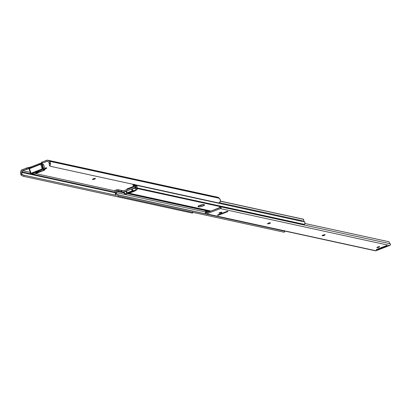 <?xml version="1.0" encoding="UTF-8"?>
<svg xmlns="http://www.w3.org/2000/svg" width="411" height="411" viewBox="0 0 411 411"><rect width="100%" height="100%" fill="white"/><g stroke="black" fill="none" stroke-linecap="round" stroke-linejoin="round"><path stroke-width="0.62" d="M200.917 205.007L203.378 204.56L204.642 204.93L202.269 206.25L199.232 206.877L198.02 206.368L200.917 205.007A0.652 0.601 -77.7 0 0 200.969 205.243L200.496 205.14L201.02 205.49M201.01 205.433A1.3 1.202 -77.7 0 0 200.969 205.243L200.938 204.991M42.009 164.046L42.23 163.814L41.686 163.619L42.451 163.131L42.112 162.037L41.439 162.376L46.597 160.316A2.471 2.291 102.3 0 1 49.022 160.932L218.986 197.968L49.022 160.932L219.243 198.272L220.322 200.008L220.121 202.042L218.765 202.983L50.24 166.255L218.765 202.983L219.911 202.356L220.373 201.292A3.237 2.995 -77.7 0 0 219.243 198.272L49.284 161.23A3.237 2.995 102.3 0 1 50.409 164.251L49.192 162.936A2.065 1.911 102.3 0 0 48.544 162.124L48.21 161.734A1.3 1.202 102.3 0 0 47.589 161.359L47.589 161.359A1.3 1.202 102.3 0 0 46.936 161.41L42.451 163.131L42.112 162.037L47.584 160.177L48.786 160.691L49.844 161.826L50.409 164.251L48.21 161.734L47.28 161.338L48.159 161.677L46.936 161.41L42.451 163.131L41.706 163.547L42.235 163.83L41.871 164.123M192.487 213.124L23.134 176.216L21.439 175.363A3.237 2.995 102.3 0 1 20.668 172.204L20.704 171.788A2.471 2.291 102.3 0 1 22.281 169.64L28.395 167.585L28.729 168.68L29.078 168.757L27.337 168.931L22.615 170.74L30.188 172.389L22.615 170.74L21.788 171.87A1.3 1.202 102.3 0 1 22.615 170.74L28.729 168.68L28.395 167.585L29.659 167.554L31.144 166.928M35.7 173.591L114.638 190.791L35.7 173.591M95.147 178.451L95.419 178.646L94.581 179.109L92.557 179.448L93.58 178.739L95.337 178.497A1.464 0.288 -17.1 0 1 95.439 178.559A1.464 0.288 -17.1 0 1 94.36 179.191A1.464 0.288 -17.1 0 1 92.752 179.489L92.65 179.155L92.557 179.448A1.464 0.288 -17.1 0 1 92.454 179.381A1.464 0.288 -17.1 0 1 93.538 178.749A1.464 0.288 -17.1 0 1 95.147 178.451M44.511 168.351L46.885 167.996L44.707 168.885M23.807 175.163L23.509 175.101L24.023 175.204L23.874 176.365L24.023 175.204L116.113 195.271L23.509 175.101L22.369 174.613L21.68 173.488A2.065 1.911 102.3 0 1 21.742 172.404L21.788 171.87L115.532 192.297L21.788 171.87L21.742 172.404L115.532 192.841L115.363 191.69L114.638 190.848A0.324 0.303 102.3 0 1 114.839 190.499L116.739 189.769A2.471 2.291 102.3 0 1 116.775 189.754L118.019 189.682L123.259 190.956L134.253 186.686A0.39 0.36 102.3 0 1 134.078 186.825L133.822 186.275L134.443 186.409L133.169 186.522L133.143 187.185L133.169 186.522L133.822 186.275L134.078 186.825L123.367 190.935A0.39 0.36 102.3 0 1 123.151 190.945L121.497 190.463L121.913 191.798L118.928 191.125L117.885 190.848L118.928 191.125L118.394 189.759M49.356 165.366L49.192 162.936L49.294 165.212L50.055 166.054M49.361 165.371L50.06 166.075M50.091 165.659L50.163 165.361L50.091 165.659M50.25 165.022L50.409 164.251L50.25 165.022M217.871 197.275L218.986 197.968A2.471 2.291 -77.7 0 0 217.799 197.259L47.84 160.218M39.543 164.606L39.477 163.676L41.532 163.028M23.437 176.283L192.399 213.088L192.502 212.276L192.538 213.134L192.687 211.968M23.509 175.101L22.045 174.295L21.742 172.404L115.532 192.841L115.301 193.586A2.065 1.911 102.3 0 0 114.638 190.848L116.739 189.769A2.471 2.291 102.3 0 1 116.775 189.754L117.114 190.853L117.885 190.848M23.134 176.216L21.439 175.363L21.68 173.488L21.439 175.363L20.648 173.91L20.766 171.438L21.429 170.205L26.766 167.919L27.105 169.019L26.766 167.919L31.108 166.964M216.561 197.357L217.542 197.218M39.502 164.472A1.171 0.375 -111 0 1 39.477 163.676L39.697 164.395L39.559 163.609L41.506 163.039M39.492 163.66L31.221 166.83L31.205 167.801M31.205 166.835L31.144 166.871A1.171 0.375 69 0 0 31.169 167.667M30.614 167.878L30.44 167.303L30.614 167.878M30.558 167.904L30.378 167.323L30.558 167.904M29.078 168.726L28.755 167.662L29.078 168.726M41.439 162.581L41.732 163.516M42.199 164.318L43.617 168.931L43.001 168.798A0.324 0.303 102.3 0 1 42.806 169.209A0.324 0.303 -77.7 0 0 43.001 168.798L43.617 168.931L42.174 164.241L41.557 164.102L43.001 168.798L42.184 168.962L42.4 169.296L40.74 164.272L42.184 168.962L30.923 173.283L30.943 173.735L42.4 169.296L43.376 169.43A1.69 0.329 162.9 0 0 43.104 169.866L43.448 169.358L42.518 169.255L31.133 173.617L29.479 168.592L30.923 173.283L30.537 173.529L43.001 168.798L41.557 164.102A0.324 0.303 -77.7 0 0 41.336 163.897L41.131 163.203L41.341 163.897A0.324 0.303 -77.7 0 0 41.177 163.907L29.094 168.834L30.558 173.478M41.275 163.886L41.069 163.224L41.275 163.886M39.579 163.599L31.144 166.871M44.737 168.253A1.464 0.288 -17.1 0 1 46.587 167.873L46.777 167.914A1.464 0.288 -17.1 0 1 46.88 167.981A1.464 0.288 -17.1 0 1 44.922 168.849M43.104 169.866A0.324 0.303 -77.7 0 0 43.304 169.486A0.324 0.303 102.3 0 1 43.104 169.866A1.69 0.329 162.9 0 0 43.628 169.856L43.104 169.866M34.925 173.802L33.055 174.172A0.324 0.303 102.3 0 1 32.675 173.976L32.823 173.673L32.675 173.976A0.324 0.303 -77.7 0 0 33.055 174.172L32.818 173.663L33.142 174.182L35.141 173.802L44.131 170.354L44.85 169.717L43.628 169.856L43.72 169.445A1.367 0.267 -17.1 0 1 43.345 169.46A1.367 0.267 -17.1 0 0 43.72 169.445L43.628 169.856L44.054 169.769L43.72 169.445L45.066 169.311L44.003 169.383L44.054 169.769L44.784 169.83A0.324 0.288 51 0 0 44.974 169.466A0.324 0.288 -129 0 1 44.784 169.83L44.316 170.236M35.469 173.247L42.425 170.647L35.469 173.247M36.348 172.738L36.445 173.046L36.348 172.738M40.746 163.994L41.336 163.897A0.324 0.303 102.3 0 1 41.557 164.102L40.74 164.272L40.746 163.994L29.479 168.315L29.094 168.834L40.74 164.272L42.174 164.241A0.324 0.303 -77.7 0 0 41.794 164.046L41.48 163.974M43.617 168.931L43.617 168.931A0.324 0.303 102.3 0 1 43.427 169.347A0.324 0.303 -77.7 0 0 43.617 168.931M43.181 164.385L42.436 164.457L42.559 164.693L43.53 164.77L42.369 164.739L44.003 169.383L42.292 164.498M35.141 173.802L44.347 170.19M29.402 168.356L29.335 168.448A0.324 0.303 -77.7 0 0 29.124 168.777M43.098 164.369L42.626 164.421M32.962 173.637A0.324 0.313 29.2 0 0 33.342 173.802A1.69 0.329 162.9 0 0 31.853 173.848L33.342 173.802A0.324 0.313 -150.8 0 1 32.978 173.658M41.927 169.815L38.696 171.12L38.079 171.741L32.577 173.211L41.454 169.805L38.685 170.863L38.845 171.253L36.456 172.081L36.353 171.757L36.456 172.081L36.276 171.788L36.358 172.055L32.495 173.283L41.927 169.815M33.502 174.141L35.058 173.827M31.837 173.853L32.952 173.519M29.14 168.864L30.584 173.555A0.324 0.303 -77.7 0 0 30.964 173.75A0.324 0.303 102.3 0 1 30.799 173.761M31.277 173.817A0.324 0.303 -77.7 0 0 31.421 173.899L31.842 173.858M43.201 169.394L43.525 169.286M43.633 169.019L42.174 164.241A0.324 0.303 102.3 0 0 41.958 164.03L41.336 163.897M40.73 164.01L29.505 168.315M41.177 163.907L40.771 163.994M41.794 164.046A0.324 0.303 102.3 0 1 41.958 164.03L42.22 164.266M127.636 188.675L133.169 186.553L127.636 188.675M133.868 186.286L134.767 185.942L133.868 186.286M137.007 188.176L136.616 188.402A1.562 1.444 -77.7 0 0 136.976 188.202M135.065 188.063L134.418 187.925L123.706 192.029L124.353 192.173L123.706 192.029A1.562 1.444 102.3 0 1 122.832 192.071L121.913 191.798L121.188 190.375L123.511 190.879L121.024 190.334L121.44 191.67L121.024 190.334L118.517 189.784L118.928 191.125L123.269 192.122L134.418 187.925L135.065 188.063M135.127 187.354A1.562 1.444 102.3 0 1 134.418 187.925L135.127 187.354L136.154 187.58L135.127 187.354L135.584 186.111L135.127 187.354M123.017 192.107L124.081 192.343L124.579 194.223M136.123 184.94L137.058 186.265L134.9 185.166L134.567 184.231M138.44 188.49L138.05 188.716L219.438 206.45L138.05 188.716L136.74 189.219L138.05 188.716A1.562 1.444 102.3 0 0 138.291 188.598M211.1 211.074L129.265 193.242L211.1 211.074M128.854 193.381L210.72 211.223L128.849 193.386M116.477 193.843L116.642 192.646L205.474 212.004L116.642 192.646L116.616 192.178L116.477 193.838M115.522 194.526A2.461 2.281 102.3 0 1 115.301 193.586L116.092 195.256L115.522 194.526L116.616 192.178L115.522 194.526M116.472 195.513L116.092 195.256L116.472 195.513M284.14 232.246L117.644 195.965L284.14 232.246L284.633 231.193L118.137 194.906L117.644 195.965L118.137 194.906L284.777 231.167L118.137 194.906L116.626 194.11L117.335 194.629L284.725 231.11L284.14 232.246M205.685 210.673L127.729 193.684L205.685 210.673L206.384 211.901A2.332 2.158 102.3 0 1 206.353 212.693L206.692 212.764L206.358 212.759L206.379 211.865L208.069 212.235L206.379 211.865L206.173 211.023L209.399 211.727L205.69 210.673M124.096 192.893L116.37 191.213A3.237 2.995 102.3 0 1 116.616 192.178L116.405 191.12L124.096 192.893M127.929 193.632L209.964 211.511L127.929 193.632M210.638 211.254L128.761 193.411L210.638 211.254M124.035 192.379L117.078 190.863L116.405 191.12L117.078 190.863A1.3 1.202 102.3 0 1 117.114 190.853A1.3 1.202 -77.7 0 0 117.078 190.863L124.035 192.379M135.81 186.162L133.21 185.546L133.303 184.935L134.983 185.299L133.303 184.935L133.21 185.546L135.81 186.162L135.707 186.512L135.835 186.193M133.488 184.657L133.78 184.457L133.488 184.657M136.159 184.976A2.065 1.911 102.3 0 0 136.719 185.371L304.649 221.966L303.657 220.892L303.662 219.356A0.324 0.303 -77.7 0 0 303.313 219.217L220.383 201.205L303.662 219.356A2.065 1.911 -77.7 0 0 304.649 221.966L304.988 222.865L304.484 224.406L137.11 187.93L304.484 224.406A1.952 0.714 -63 0 1 303.873 224.683L137.377 188.397L303.873 224.683L304.731 224.129L304.988 222.865A2.461 2.281 -77.7 0 0 304.649 221.966L136.719 185.371A2.461 2.281 102.3 0 1 137.058 186.265L134.9 185.166A3.237 2.995 102.3 0 1 134.68 184.657M136.133 187.205L136.139 187.421A1.952 0.714 117 0 0 136.339 187.878A1.952 0.714 117 0 0 136.406 187.904L136.133 187.205M136.072 186.656L135.984 186.358L136.072 186.656M135.846 186.08L135.984 186.358L135.846 186.08M137.11 187.93L137.377 188.397A1.952 0.714 -63 0 1 137.31 188.372A1.952 0.714 -63 0 1 137.11 187.93L137.11 187.596L137.11 187.93M137.125 187.185L137.058 186.265L137.125 187.185M303.313 219.217L220.388 201.143M132.887 184.277L133.195 185.269M134.253 186.686L134.772 185.936L134.253 186.686M198.621 205.752L200.774 205.495L203.44 204.534M118.224 189.723L116.775 189.754L117.114 190.853L117.495 190.791M127.97 189.168L127.585 188.664L126.937 188.911L127.04 189.528L126.937 188.911L128.674 188.901L127.585 188.664L127.97 189.168M133.395 190.817L127.58 193.047M128.211 193.247L133.827 190.91M128.026 193.16A0.324 0.303 -77.7 0 0 128.33 193.227L133.621 191.197L127.903 193.134A0.324 0.303 102.3 0 1 127.631 193.098M133.385 190.889A0.324 0.303 102.3 0 1 133.19 191.105L133.621 191.197A0.324 0.303 -77.7 0 0 133.822 190.94M198.883 205.783A3.088 0.601 162.9 0 0 203.388 204.565M198.955 206.851L198.662 205.896L198.955 206.851L198.189 206.687L198.076 206.307L198.189 206.687A3.088 0.601 -17.1 0 1 197.968 206.543A3.088 0.601 -17.1 0 1 200.255 205.217A3.088 0.601 -17.1 0 1 203.65 204.591L204.416 204.755A3.088 0.601 -17.1 0 1 204.637 204.894A3.088 0.601 -17.1 0 1 202.351 206.224A3.088 0.601 -17.1 0 1 198.955 206.851M136.406 187.904L137.253 188.336M122.925 192.091L124.076 192.343L126.321 191.058L131.592 189.029L136.252 187.878L136.092 188.187L136.344 187.94L135.27 188.007L135.835 189.836L135.27 188.007L132.229 188.824L132.794 190.647L132.229 188.824L131.592 189.029L132.152 190.858L131.592 189.029L126.603 190.94L127.163 192.769L126.603 190.94L126.09 191.177L126.655 193.006L126.09 191.177L124.225 192.245L124.79 194.074L127.163 192.769L132.794 190.647L136.909 189.764L134.279 191.321L128.653 193.437L124.631 194.382L124.065 192.554M128.653 193.437L134.561 191.202L136.899 189.748L132.47 190.745L126.881 192.887L124.631 194.382L128.653 193.437M128.032 193.211L127.544 193.129L129.979 191.88L133.904 190.956L131.654 191.5A1.428 0.277 -17.1 0 0 130.076 191.845A1.428 0.277 -17.1 0 0 129.136 192.42L129.136 192.415A1.428 0.277 -17.1 0 0 129.167 192.456L127.544 193.129L128.032 193.211M132.311 191.675L129.938 192.584M132.306 191.701A1.428 0.277 -17.1 0 1 131.469 192.204A1.428 0.277 -17.1 0 1 130.02 192.579M376.974 247.622A1.464 0.288 -17.1 0 1 376.872 247.561A1.464 0.288 -17.1 0 1 377.95 246.929A1.464 0.288 -17.1 0 1 379.558 246.631L378.541 247.34L376.866 247.54L379.558 246.631A1.464 0.288 -17.1 0 1 379.666 246.698A1.464 0.288 -17.1 0 1 378.582 247.324A1.464 0.288 -17.1 0 1 376.974 247.622L376.974 247.622M206.507 212.836L220.013 207.452A2.332 2.158 102.3 0 1 219.556 206.851L219.335 205.978L219.556 206.851L221.149 207.319A1.171 1.084 102.3 0 1 220.409 208.598L206.671 213.864A1.171 1.084 102.3 0 1 205.382 213.366L205.274 213.021L205.382 213.366L206.384 211.901L205.382 213.366L206.117 213.915L375.962 250.756L206.671 213.864L220.409 208.598L389.7 245.49L220.409 208.598L221.149 207.319L219.556 206.851L219.972 207.673L206.507 212.836M206.086 213.91L375.377 250.802A1.171 1.084 -77.7 0 0 375.962 250.756L389.7 245.49A1.171 1.084 -77.7 0 0 390.445 244.211L390.337 243.857L390.368 244.807L389.7 245.49L375.407 250.808M322.44 235.739L322.167 235.549L323.005 235.087L325.024 234.748L324.007 235.457L322.568 235.755L322.337 235.405L322.25 235.698A1.464 0.288 -17.1 0 1 322.142 235.631A1.464 0.288 -17.1 0 1 323.226 235.005A1.464 0.288 -17.1 0 1 324.834 234.707L325.024 234.748A1.464 0.288 -17.1 0 1 325.132 234.815A1.464 0.288 -17.1 0 1 324.048 235.441A1.464 0.288 -17.1 0 1 322.44 235.739M267.808 223.836L267.535 223.646L268.373 223.178L270.397 222.844L269.38 223.548L267.936 223.846L267.705 223.502L267.618 223.795A1.464 0.288 -17.1 0 1 267.515 223.728A1.464 0.288 -17.1 0 1 268.594 223.101A1.464 0.288 -17.1 0 1 270.202 222.803L270.397 222.844A1.464 0.288 -17.1 0 1 270.5 222.911A1.464 0.288 -17.1 0 1 269.416 223.538A1.464 0.288 -17.1 0 1 267.808 223.836M219.058 213.211L220.347 212.415L221.94 212.343L220.543 213.052L219.058 213.211A1.464 0.288 -17.1 0 1 218.95 213.145A1.464 0.288 -17.1 0 1 220.034 212.518A1.464 0.288 -17.1 0 1 221.642 212.22L221.837 212.261A1.464 0.288 -17.1 0 1 221.94 212.328A1.464 0.288 -17.1 0 1 220.856 212.955A1.464 0.288 -17.1 0 1 219.248 213.252L219.145 212.919L219.058 213.211M376.538 249.374L376.99 249.873L376.296 249.549L385.898 245.876L387.049 246.019L376.99 249.873L376.296 249.549L385.78 245.917L386.967 245.984M227.437 211.213A1.038 0.334 -111 0 1 227.365 211.218L217.306 215.076A1.038 0.334 69 0 0 217.378 215.071L227.437 211.213L228.054 211.542L218.57 215.179L217.306 215.076L227.365 211.218L228.054 211.542L218.57 215.179L217.373 215.071A1.038 0.334 69 0 0 217.434 215.025M221.026 206.882L220.486 206.394L221.026 206.882L390.291 243.774L221.026 206.882M389.957 243.569L389.685 243.271L389.957 243.569M389.489 242.911L389.685 243.271L389.489 242.911M389.289 242.254L389.366 242.557L389.289 242.254M388.354 241.622L304.988 223.502L388.452 241.663M209.882 211.542L205.706 210.653L209.882 211.542M205.423 212.549L205.264 212.929L205.423 212.549M205.449 211.793L205.479 212.153L205.449 211.793M205.3 211.239L205.716 210.715M218.077 214.974L218.164 215.261L218.077 214.974M376.63 249.528A1.038 0.334 69 0 0 376.99 249.873L387.049 246.019A1.038 0.334 -111 0 1 386.366 244.961M386.237 245.958L376.682 249.477M227.848 211.439L218.503 215.02L227.699 211.495L218.503 215.02L217.912 214.932M218.066 214.968L227.422 211.434L218.287 214.958M192.502 213.129L23.196 176.232M41.347 162.525L41.686 163.619M32.515 173.704L32.89 174.187L33.532 174.146M42.05 164.539L43.623 164.626L45.066 169.322L44.275 170.272M38.562 170.909L38.644 171.166M30.537 173.529L31.421 173.899M43.432 169.409L43.664 168.962M302.45 220.784L219.541 202.71M220.394 201.102L303.467 219.207M118.337 189.748L123.521 190.874M132.779 184.174L133.19 185.51M128.17 193.242L127.739 193.144M137.31 188.372L136.339 187.878M284.289 232.246L284.782 231.193M124.538 194.321L123.973 192.497M136.344 187.94L136.909 189.764M389.012 241.812L388.374 241.627M376.789 249.564L376.394 249.477M218.4 215.045L218 214.958"/></g></svg>

